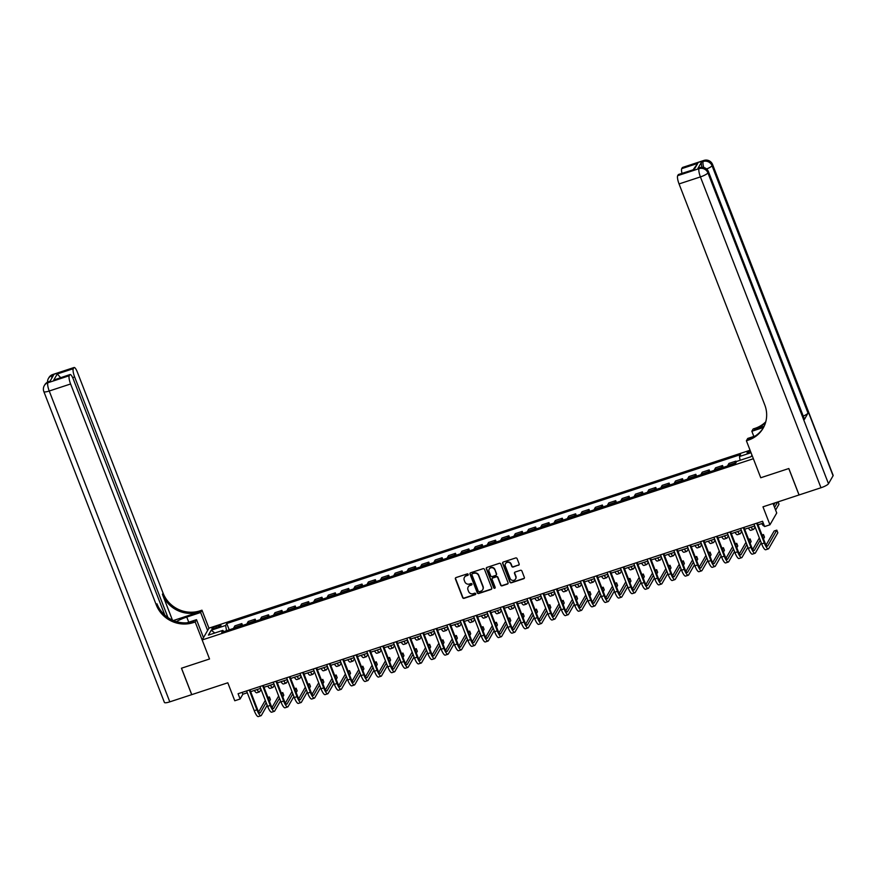 <?xml version="1.0" encoding="UTF-8"?>
<svg xmlns="http://www.w3.org/2000/svg" width="877" height="877" viewBox="0 0 877 877"><rect width="100%" height="100%" fill="white"/><g stroke="black" fill="none" stroke-linecap="round" stroke-linejoin="round"><path stroke-width="1.32" d="M468.208 574.38A0.8 0.756 -150.1 0 0 467.189 573.898L456.051 577.559A1.14 1.074 -150.1 0 0 455.404 578.941L462.65 597.621A1.14 1.074 -150.1 0 0 464.097 598.322L475.235 594.661A0.8 0.756 -150.1 0 0 475.696 593.685A0.8 0.756 -150.1 0 0 474.676 593.203L473.229 593.674A3.64 3.453 -150.1 0 1 468.592 591.46L467.989 589.903A3.64 3.453 -150.1 0 1 470.05 585.474L471.497 585.003A0.8 0.756 -150.1 0 0 471.947 584.038A0.8 0.756 -150.1 0 0 470.927 583.556L469.491 584.027A3.64 3.453 -150.1 0 1 464.843 581.813L464.24 580.256A3.64 3.453 -150.1 0 1 466.312 575.827L467.748 575.356A0.8 0.756 -150.1 0 0 468.208 574.38M750.295 450.833A3.705 0.767 -21.2 0 0 747.094 452.905A3.705 0.767 -21.2 0 0 749.967 452.576A3.705 0.767 -21.2 0 0 750.855 452.258M518.493 565.281A1.14 1.074 -150.1 0 0 519.14 563.9L517.101 558.66A1.14 1.074 -150.1 0 0 515.654 557.958L503.288 562.036A1.14 1.074 -150.1 0 0 502.642 563.418L509.888 582.098A1.14 1.074 -150.1 0 0 511.335 582.788L523.712 578.721A1.14 1.074 -150.1 0 0 524.347 577.34L521.892 571.004A1.14 1.074 -150.1 0 0 520.445 570.313L515.15 572.056A1.14 1.074 -150.1 0 0 514.503 573.437L515.72 576.573A3.048 2.883 -150.1 0 1 512.716 580.41A3.048 2.883 -150.1 0 1 510.118 578.425L505.338 566.125A3.048 2.883 -150.1 0 1 508.342 562.289A3.048 2.883 -150.1 0 1 510.951 564.284L511.751 566.323A1.14 1.074 -150.1 0 0 513.198 567.024L518.68 564.963A1.14 1.074 -150.1 0 0 519.151 564.645M164.843 615.139L73.339 379.226A6.95 1.677 71.8 0 0 70.061 374.534L53.749 380.059L57.257 373.975L73.273 368.702L73.821 367.759L52.456 374.786L51.995 375.586L53.596 375.06L49.934 381.429L47.873 382.756L69.239 375.729A6.95 1.677 71.8 0 0 70.599 383.983L49.233 391.01L169.798 701.852L191.701 694.661L181.451 668.219L209.537 658.989L181.506 668.208L191.756 694.639L227.801 682.788L234.773 700.756L240.123 699.002L238.073 693.718L762.562 521.267L764.612 526.551L769.951 524.797L776.737 513.001L773.054 503.519M833.073 475.762L712.508 164.92A6.95 1.425 -21.2 0 0 712.584 164.514L833.15 475.356A6.95 1.425 158.8 0 1 833.073 475.762L828.491 483.731A6.95 1.425 158.8 0 1 820.982 487.755L799.09 494.957L788.84 468.526L760.743 477.757L788.785 468.537L799.035 494.968L762.979 506.829L769.951 524.797M755.316 435.946L747.719 438.445L746.393 440.747L760.743 477.757L753.365 458.726L202.159 639.958L208.945 628.162L201.973 610.184L200.044 610.82A28.974 27.472 29.9 0 1 163.089 593.17L77.373 372.188A6.95 1.677 71.8 0 0 74.106 367.496A6.95 1.677 71.8 0 0 73.821 367.759M193.269 622.615A28.974 27.472 29.9 0 1 156.303 604.966L156.972 603.814A28.974 27.472 29.9 0 0 193.927 621.464L193.269 622.615L195.187 621.979L209.537 658.989L202.159 639.958M484.499 569.381A1.14 1.074 -150.1 0 0 483.052 568.691L470.675 572.758A1.14 1.074 -150.1 0 0 470.028 574.139L477.274 592.819A1.14 1.074 -150.1 0 0 478.721 593.51L491.098 589.443A1.14 1.074 -150.1 0 0 491.745 588.061L484.499 569.381M486.976 567.397L499.353 563.319A1.14 1.074 -150.1 0 1 500.8 564.021L508.046 582.701A1.14 1.074 -150.1 0 1 507.399 584.082L502.104 585.825A1.14 1.074 -150.1 0 1 500.657 585.123L497.719 577.548A1.14 1.074 -150.1 0 0 496.261 576.858L492.753 578.02A1.14 1.074 -150.1 0 0 492.107 579.401L495.165 587.283A0.8 0.756 -150.1 0 1 494.376 588.292A0.8 0.756 -150.1 0 1 493.696 587.765L486.329 568.778A1.14 1.074 -150.1 0 1 486.976 567.397M214.701 628.546L217.047 627.768A3.596 0.734 -21.2 0 0 220.971 625.487A3.596 0.734 -21.2 0 0 218.187 625.794L215.83 626.562A3.596 0.734 -21.2 0 0 211.916 628.853A3.596 0.734 -21.2 0 0 214.701 628.546M750.065 450.241L208.945 628.162M223.832 631.604L222.835 630.366L221.728 632.295L735.54 463.363L736.647 461.434L751.063 456.687L751.962 455.13M222.835 630.366L208.408 635.112L211.236 630.201L225.652 625.454L226.518 630.716M229.215 629.839L226.759 623.525L225.652 625.454M226.759 623.525L740.572 454.593L739.464 456.522L751.03 452.718M240.123 699.002L242.863 694.222L247.292 692.764M250.636 691.668L260.644 688.379M263.988 687.272L273.997 683.983M277.34 682.887L287.349 679.598M290.693 678.491L300.701 675.202M304.045 674.106L314.054 670.817M317.397 669.71L327.406 666.432M330.761 665.325L340.758 662.036M344.113 660.94L354.111 657.651M357.465 656.544L367.463 653.255M370.818 652.159L380.815 648.87M384.17 647.763L394.168 644.474M397.522 643.378L407.52 640.089M410.875 638.982L420.872 635.693M424.227 634.597L434.225 631.308M437.579 630.201L447.577 626.912M450.931 625.816L460.929 622.527M464.284 621.42L474.282 618.132M477.636 617.035L487.634 613.747M490.988 612.639L500.986 609.351M504.341 608.254L514.339 604.966M517.693 603.858L527.691 600.57M531.045 599.473L541.043 596.185M544.398 595.077L554.396 591.789M557.75 590.692L567.748 587.404M571.102 586.296L581.111 583.008M584.455 581.911L594.463 578.623M597.807 577.515L607.816 574.227M611.159 573.13L621.168 569.842M624.512 568.734L634.52 565.457M637.864 564.349L647.873 561.061M651.216 559.964L661.225 556.676M664.569 555.569L674.577 552.28M677.921 551.184L687.93 547.895M691.273 546.788L701.282 543.499M704.637 542.403L714.634 539.114M717.989 538.007L727.987 534.718M731.341 533.622L741.339 530.333M744.694 529.226L754.691 525.937M758.046 524.841L763.275 523.12M242.151 692.37L242.863 694.222M242.567 625.444L241.844 623.58L234.893 625.86L233.786 627.789A4.637 1.118 71.8 0 0 233.644 628.381M255.92 621.059L255.196 619.184L248.246 621.475L247.139 623.404A4.637 1.118 71.8 0 0 246.996 623.986M269.272 616.663L268.548 614.799L261.598 617.079L260.491 619.009A4.637 1.118 71.8 0 0 260.348 619.601M282.624 612.278L281.901 610.414L274.95 612.694L273.843 614.624A4.637 1.118 71.8 0 0 273.701 615.205M295.977 607.882L295.253 606.018L288.303 608.298L287.196 610.228A4.637 1.118 71.8 0 0 287.053 610.82M309.329 603.497L308.605 601.633L301.655 603.913L300.548 605.843A4.637 1.118 71.8 0 0 300.405 606.424M322.681 599.101L321.958 597.237L315.007 599.517L313.9 601.447A4.637 1.118 71.8 0 0 313.758 602.039M336.034 594.716L335.31 592.852L328.36 595.132L327.253 597.062A4.637 1.118 71.8 0 0 327.11 597.643M349.386 590.32L348.662 588.456L341.712 590.736L340.605 592.666A4.637 1.118 71.8 0 0 340.462 593.258M362.738 585.935L362.015 584.071L355.075 586.351L353.957 588.281A4.637 1.118 71.8 0 0 353.815 588.862M376.09 581.539L375.367 579.675L368.428 581.955L367.31 583.885A4.637 1.118 71.8 0 0 367.167 584.477M389.443 577.154L388.719 575.29L381.78 577.57L380.662 579.5A4.637 1.118 71.8 0 0 380.519 580.081M402.795 572.758L402.072 570.894L395.132 573.174L394.014 575.104A4.637 1.118 71.8 0 0 393.872 575.696M416.147 568.373L415.424 566.509L408.485 568.789L407.377 570.719A4.637 1.118 71.8 0 0 407.224 571.3M429.5 563.977L428.776 562.113L421.837 564.404L420.73 566.323A4.637 1.118 71.8 0 0 420.576 566.915M442.852 559.592L442.129 557.728L435.189 560.008L434.082 561.938A4.637 1.118 71.8 0 0 433.929 562.519M456.204 555.196L455.481 553.332L448.542 555.623L447.434 557.542A4.637 1.118 71.8 0 0 447.281 558.134M469.557 550.811L468.833 548.947L461.894 551.227L460.787 553.157A4.637 1.118 71.8 0 0 460.633 553.738M482.909 546.415L482.186 544.551L475.246 546.842L474.139 548.772A4.637 1.118 71.8 0 0 473.986 549.353M496.261 542.03L495.538 540.166L488.599 542.446L487.491 544.376A4.637 1.118 71.8 0 0 487.338 544.968M509.614 537.634L508.89 535.77L501.951 538.061L500.844 539.991A4.637 1.118 71.8 0 0 500.701 540.572M522.966 533.249L522.243 531.385L515.303 533.665L514.196 535.595A4.637 1.118 71.8 0 0 514.054 536.187M536.318 528.864L535.595 526.989L528.656 529.28L527.548 531.21A4.637 1.118 71.8 0 0 527.406 531.791M549.671 524.468L548.947 522.604L542.008 524.885L540.901 526.814A4.637 1.118 71.8 0 0 540.758 527.406M563.023 520.083L562.3 518.208L555.36 520.5L554.253 522.429A4.637 1.118 71.8 0 0 554.111 523.01M576.375 515.687L575.652 513.823L568.713 516.104L567.605 518.033A4.637 1.118 71.8 0 0 567.463 518.625M589.728 511.302L589.004 509.438L582.065 511.719L580.958 513.648A4.637 1.118 71.8 0 0 580.815 514.229M603.08 506.906L602.367 505.042L595.417 507.323L594.31 509.252A4.637 1.118 71.8 0 0 594.168 509.844M616.443 502.521L615.72 500.657L608.77 502.938L607.662 504.867A4.637 1.118 71.8 0 0 607.52 505.448M629.796 498.125L629.072 496.261L622.122 498.542L621.015 500.471A4.637 1.118 71.8 0 0 620.872 501.063M643.148 493.74L642.424 491.876L635.474 494.157L634.367 496.086A4.637 1.118 71.8 0 0 634.224 496.667M656.5 489.344L655.777 487.48L648.827 489.761L647.719 491.69A4.637 1.118 71.8 0 0 647.577 492.282M669.853 484.959L669.129 483.095L662.179 485.376L661.072 487.305A4.637 1.118 71.8 0 0 660.929 487.886M683.205 480.563L682.481 478.699L675.531 480.98L674.424 482.909A4.637 1.118 71.8 0 0 674.281 483.501M696.557 476.178L695.834 474.314L688.883 476.595L687.776 478.524A4.637 1.118 71.8 0 0 687.634 479.105M709.91 471.782L709.186 469.919L702.236 472.199L701.129 474.128A4.637 1.118 71.8 0 0 700.986 474.72M723.262 467.397L722.538 465.534L715.588 467.814L714.481 469.743A4.637 1.118 71.8 0 0 714.338 470.324M736.263 462.102L735.891 461.138L728.94 463.429L727.833 465.347A4.637 1.118 71.8 0 0 727.691 465.939M241.844 623.58L240.726 625.509A4.637 1.118 71.8 0 0 240.583 626.09M255.196 619.184L254.078 621.113A4.637 1.118 71.8 0 0 253.935 621.705M268.548 614.799L267.441 616.728A4.637 1.118 71.8 0 0 267.288 617.309M281.901 610.414L280.793 612.332A4.637 1.118 71.8 0 0 280.64 612.924M295.253 606.018L294.146 607.947A4.637 1.118 71.8 0 0 293.992 608.528M308.605 601.633L307.498 603.551A4.637 1.118 71.8 0 0 307.345 604.143M321.958 597.237L320.85 599.166A4.637 1.118 71.8 0 0 320.697 599.747M335.31 592.852L334.203 594.781A4.637 1.118 71.8 0 0 334.049 595.362M348.662 588.456L347.555 590.385A4.637 1.118 71.8 0 0 347.402 590.977M362.015 584.071L360.907 586A4.637 1.118 71.8 0 0 360.765 586.581M375.367 579.675L374.26 581.604A4.637 1.118 71.8 0 0 374.117 582.196M388.719 575.29L387.612 577.219A4.637 1.118 71.8 0 0 387.47 577.8M402.072 570.894L400.964 572.824A4.637 1.118 71.8 0 0 400.822 573.415M415.424 566.509L414.317 568.439A4.637 1.118 71.8 0 0 414.174 569.02M428.776 562.113L427.669 564.043A4.637 1.118 71.8 0 0 427.527 564.635M442.129 557.728L441.021 559.658A4.637 1.118 71.8 0 0 440.879 560.239M455.481 553.332L454.374 555.262A4.637 1.118 71.8 0 0 454.231 555.854M468.833 548.947L467.726 550.877A4.637 1.118 71.8 0 0 467.584 551.458M482.186 544.551L481.078 546.481A4.637 1.118 71.8 0 0 480.936 547.073M495.538 540.166L494.431 542.096A4.637 1.118 71.8 0 0 494.288 542.677M508.89 535.77L507.783 537.7A4.637 1.118 71.8 0 0 507.64 538.292M522.243 531.385L521.135 533.315A4.637 1.118 71.8 0 0 520.993 533.896M535.595 526.989L534.488 528.919A4.637 1.118 71.8 0 0 534.345 529.511M548.947 522.604L547.84 524.534A4.637 1.118 71.8 0 0 547.697 525.115M562.3 518.208L561.192 520.138A4.637 1.118 71.8 0 0 561.05 520.73M575.652 513.823L574.545 515.753A4.637 1.118 71.8 0 0 574.402 516.334M589.004 509.438L587.897 511.357A4.637 1.118 71.8 0 0 587.754 511.949M602.367 505.042L601.249 506.972A4.637 1.118 71.8 0 0 601.107 507.553M615.72 500.657L614.602 502.576A4.637 1.118 71.8 0 0 614.459 503.168M629.072 496.261L627.954 498.191A4.637 1.118 71.8 0 0 627.811 498.772M642.424 491.876L641.306 493.806A4.637 1.118 71.8 0 0 641.164 494.387M655.777 487.48L654.67 489.41A4.637 1.118 71.8 0 0 654.516 490.002M669.129 483.095L668.022 485.025A4.637 1.118 71.8 0 0 667.868 485.606M682.481 478.699L681.374 480.629A4.637 1.118 71.8 0 0 681.221 481.221M695.834 474.314L694.727 476.244A4.637 1.118 71.8 0 0 694.573 476.825M709.186 469.919L708.079 471.848A4.637 1.118 71.8 0 0 707.925 472.44M722.538 465.534L721.431 467.463A4.637 1.118 71.8 0 0 721.278 468.044M735.891 461.138L734.783 463.067A4.637 1.118 71.8 0 0 734.641 463.659M740.089 460.293L739.464 456.522M214.788 633.008L211.236 630.201M468.23 574.852A0.8 0.756 -150.1 0 1 467.934 575.038L466.487 575.509A3.64 3.453 -150.1 0 0 464.536 577.176M468.285 586.834A3.64 3.453 -150.1 0 1 470.236 585.156L471.673 584.685A0.8 0.756 -150.1 0 0 471.969 584.499M455.569 577.877A1.14 1.074 -150.1 0 0 455.58 578.623L462.826 597.303A1.14 1.074 -150.1 0 0 464.284 598.004L475.422 594.332A0.8 0.756 -150.1 0 0 475.718 594.157M470.193 573.076A1.14 1.074 -150.1 0 0 470.215 573.821L477.461 592.501A1.14 1.074 -150.1 0 0 478.908 593.192L491.284 589.125A1.14 1.074 -150.1 0 0 491.756 588.807M472.396 573.832A0.8 0.756 -150.1 0 0 471.936 574.797L478.294 591.197A0.8 0.756 -150.1 0 0 479.313 591.679L480.837 591.175A3.64 3.453 -150.1 0 0 482.898 586.757L478.557 575.542A3.64 3.453 -150.1 0 0 473.909 573.328L472.571 573.503A0.8 0.756 -150.1 0 0 472.089 574.007M482.788 589.508A3.64 3.453 -150.1 0 0 483.084 586.439L482.898 586.757M472.571 573.503L474.095 573.01A3.64 3.453 -150.1 0 1 478.732 575.224L483.084 586.439M492.271 578.338A1.14 1.074 -150.1 0 1 492.94 577.691L496.448 576.54A1.14 1.074 -150.1 0 1 497.906 577.23L500.844 584.806A1.14 1.074 -150.1 0 0 502.291 585.507L507.586 583.764A1.14 1.074 -150.1 0 0 508.057 583.446M486.505 567.715A1.14 1.074 -150.1 0 0 486.516 568.46L493.883 587.447A0.8 0.756 -150.1 0 0 495.198 587.754M494.672 569.688A3.048 2.883 -150.1 0 0 489.223 569.096A3.048 2.883 -150.1 0 0 489.059 571.541L490.736 575.871A1.14 1.074 -150.1 0 0 492.194 576.562L495.702 575.411A1.14 1.074 -150.1 0 0 496.349 574.029L494.847 569.37A3.048 2.883 -150.1 0 0 489.322 568.943M496.36 574.764A1.14 1.074 -150.1 0 0 496.535 573.701L496.349 574.029M494.847 569.37L496.535 573.701M505.601 563.527A3.048 2.883 -150.1 0 1 511.138 563.955L511.927 566.005A1.14 1.074 -150.1 0 0 513.385 566.706L518.68 564.963M515.643 578.853A3.048 2.883 -150.1 0 0 515.906 576.255L515.72 576.573M514.678 572.374A1.14 1.074 -150.1 0 0 514.689 573.119L515.906 576.255M502.806 562.354A1.14 1.074 -150.1 0 0 502.817 563.1L510.063 581.78A1.14 1.074 -150.1 0 0 511.521 582.471L523.887 578.403A1.14 1.074 -150.1 0 0 524.369 578.086M261.039 689.399L259.8 691.547A8.693 2.105 -108.2 0 1 259.439 691.876A8.693 2.105 -108.2 0 1 257.027 689.563M259.439 691.876L256.764 692.753A8.693 2.105 -108.2 0 1 254.352 690.451M267.189 705.251L261.368 715.38A8.693 2.105 -108.2 0 1 261.006 715.698L258.342 716.575A8.693 2.105 -108.2 0 1 254.253 710.71L246.569 690.923M261.006 715.698A8.693 2.105 -108.2 0 1 256.917 709.833L249.243 690.046M249.923 689.815L257.378 709.044A5.799 1.403 71.8 0 0 260.107 712.946A5.799 1.403 71.8 0 0 260.348 712.727L266.159 702.609M268.417 698.684L269.403 696.963L267.934 697.445M258.726 711.784L265.292 700.361M269.403 696.963L270.434 699.616L269.447 701.326M274.391 685.003L273.153 687.151A8.693 2.105 -108.2 0 1 272.791 687.48A8.693 2.105 -108.2 0 1 270.379 685.178M272.791 687.48L270.116 688.357A8.693 2.105 -108.2 0 1 267.704 686.055M287.744 680.618L286.505 682.766A8.693 2.105 -108.2 0 1 286.143 683.095A8.693 2.105 -108.2 0 1 283.731 680.782M286.143 683.095L283.468 683.972A8.693 2.105 -108.2 0 1 281.057 681.67M301.096 676.222L299.857 678.37A8.693 2.105 -108.2 0 1 299.495 678.699A8.693 2.105 -108.2 0 1 297.084 676.397M299.495 678.699L296.821 679.576A8.693 2.105 -108.2 0 1 294.409 677.274M280.541 700.866L274.72 710.984A8.693 2.105 -108.2 0 1 274.358 711.313L271.695 712.19A8.693 2.105 -108.2 0 1 267.606 706.325L259.921 686.527M274.358 711.313A8.693 2.105 -108.2 0 1 270.269 705.448L262.596 685.65M263.275 685.43L270.73 704.648A5.799 1.403 71.8 0 0 273.46 708.561A5.799 1.403 71.8 0 0 273.701 708.342L279.511 698.224M281.769 694.299L282.756 692.578L281.287 693.06M272.078 707.399L278.645 695.976M282.756 692.578L283.786 695.22L282.8 696.941M293.894 696.47L288.073 706.599A8.693 2.105 -108.2 0 1 287.711 706.917L285.047 707.794A8.693 2.105 -108.2 0 1 280.958 701.929L273.273 682.142M287.711 706.917A8.693 2.105 -108.2 0 1 283.622 701.052L275.948 681.265M276.628 681.034L284.082 700.263A5.799 1.403 71.8 0 0 286.812 704.165A5.799 1.403 71.8 0 0 287.053 703.946L292.863 693.828M295.121 689.903L296.108 688.182L294.639 688.675M285.431 703.003L291.997 691.58M296.108 688.182L297.139 690.835L296.152 692.545M307.246 692.085L301.425 702.203A8.693 2.105 -108.2 0 1 301.063 702.532L298.399 703.409A8.693 2.105 -108.2 0 1 294.31 697.544L286.626 677.746M301.063 702.532A8.693 2.105 -108.2 0 1 296.974 696.667L289.3 676.869M289.98 676.649L297.435 695.867A5.799 1.403 71.8 0 0 300.164 699.78A5.799 1.403 71.8 0 0 300.405 699.561L306.216 689.443M308.474 685.518L309.46 683.797L307.991 684.279M298.783 698.618L305.349 687.195M309.46 683.797L310.491 686.439L309.504 688.16M314.448 671.837L313.21 673.985A8.693 2.105 -108.2 0 1 312.848 674.314A8.693 2.105 -108.2 0 1 310.436 672.012M312.848 674.314L310.173 675.191A8.693 2.105 -108.2 0 1 307.761 672.889M320.598 687.689L314.777 697.818A8.693 2.105 -108.2 0 1 314.415 698.136L311.752 699.013A8.693 2.105 -108.2 0 1 307.663 693.148L299.978 673.361M314.415 698.136A8.693 2.105 -108.2 0 1 310.326 692.271L302.653 672.484M303.332 672.253L310.787 691.482A5.799 1.403 71.8 0 0 313.517 695.384A5.799 1.403 71.8 0 0 313.758 695.165L319.568 685.047M321.826 681.122L322.813 679.412L321.344 679.894M312.135 694.222L318.702 682.799M322.813 679.412L323.843 682.054L322.857 683.764M207.608 630.475L200.636 612.497L186.757 617.068A13.034 2.686 -21.2 0 0 176.387 621.618M200.636 612.497L201.973 610.184M173.361 620.521L199.386 611.971A28.974 27.472 29.9 0 1 162.431 594.31L172.44 620.116M195.187 621.979L196.514 619.666L186.933 622.823M73.273 368.702A6.95 1.677 71.8 0 0 74.633 376.957L72.648 377.614M167.978 617.594L74.633 376.957M169.798 701.852A6.95 1.425 158.8 0 1 164.416 702.455L43.85 391.613A6.95 1.425 -21.2 0 0 49.233 391.01A6.95 1.677 -108.2 0 1 47.873 382.756A6.95 6.588 29.9 0 0 44.299 385.639A6.95 6.95 0 0 0 43.85 391.613M203.486 637.645L196.514 619.666M70.061 374.534A6.95 1.677 71.8 0 0 69.776 374.786L53.749 380.059M69.239 375.729L69.776 374.786M156.303 604.966L70.599 383.983M57.257 373.975L60.732 377.746M701.962 167.244A6.95 1.677 -108.2 0 1 701.578 162.004L697.917 168.384A6.95 1.677 -108.2 0 1 698.202 168.121L699.802 167.595A6.95 1.677 71.8 0 0 699.517 167.858L697.917 168.384M746.393 440.747L748.311 440.122A28.974 27.472 -150.1 0 0 763.176 428.129A28.974 27.472 -150.1 0 0 764.766 404.911L679.05 183.929A6.95 1.677 -108.2 0 1 677.691 175.674L699.057 168.647L699.517 167.858A6.95 6.588 -150.1 0 1 708.386 172.089L707.925 172.89L828.491 483.731M764.141 426.277L754.428 429.478A28.974 27.472 -150.1 0 0 765.599 422.44M763.571 427.417L751.841 431.265L753.168 428.963L755.097 428.327A28.974 27.472 -150.1 0 0 765.785 421.782M693.192 169.645L697.752 163.374L694.255 169.469L678.228 174.731L677.691 175.674M678.228 174.731A6.95 1.677 -108.2 0 1 678.524 174.479L694.255 169.469M804.352 419.502L708.386 172.089A6.95 1.425 -21.2 0 0 708.463 171.684L804.417 419.096A6.95 1.425 158.8 0 1 804.352 419.502L808.013 413.122A6.95 1.425 158.8 0 1 803.255 416.093M753.836 436.428L751.841 431.265M681.977 173.339A6.95 1.677 -108.2 0 1 681.736 168.647L697.752 163.374M701.578 162.004L703.639 160.677L682.273 167.704L681.736 168.647M682.273 167.704A6.95 1.677 -108.2 0 1 682.558 167.441L703.924 160.425A6.95 1.677 71.8 0 0 703.639 160.677A6.95 6.588 -150.1 0 1 712.508 164.92L712.047 165.72L808.013 413.122M748.311 440.122L748.969 438.971A28.974 27.472 -150.1 0 0 763.494 427.548M327.801 667.441L326.562 669.589A8.693 2.105 -108.2 0 1 326.2 669.918A8.693 2.105 -108.2 0 1 323.788 667.616M326.2 669.918L323.536 670.795A8.693 2.105 -108.2 0 1 321.114 668.493M333.951 683.304L328.13 693.422A8.693 2.105 -108.2 0 1 327.768 693.751L325.104 694.628A8.693 2.105 -108.2 0 1 321.015 688.763L313.33 668.965M327.768 693.751A8.693 2.105 -108.2 0 1 323.679 687.886L316.005 668.088M316.685 667.868L324.139 687.086A5.799 1.403 71.8 0 0 326.869 690.999A5.799 1.403 71.8 0 0 327.11 690.78L332.92 680.662M335.178 676.737L336.165 675.016L334.707 675.498M325.488 689.837L332.054 678.414M336.165 675.016L337.196 677.658L336.209 679.379M341.153 663.056L339.914 665.204A8.693 2.105 -108.2 0 1 339.552 665.533A8.693 2.105 -108.2 0 1 337.141 663.231M339.552 665.533L336.889 666.41A8.693 2.105 -108.2 0 1 334.466 664.108M347.303 678.919L341.482 689.037A8.693 2.105 -108.2 0 1 341.12 689.355L338.456 690.243A8.693 2.105 -108.2 0 1 334.367 684.367L326.683 664.58M341.12 689.355A8.693 2.105 -108.2 0 1 337.031 683.49L329.357 663.703M330.037 663.472L337.492 682.701A5.799 1.403 71.8 0 0 340.221 686.603A5.799 1.403 71.8 0 0 340.462 686.395L346.272 676.266M348.531 672.341L349.517 670.631L348.059 671.113M338.84 685.441L345.406 674.018M349.517 670.631L350.548 673.273L349.561 674.994M354.505 658.66L353.267 660.809A8.693 2.105 -108.2 0 1 352.905 661.137A8.693 2.105 -108.2 0 1 350.493 658.835M352.905 661.137L350.241 662.014A8.693 2.105 -108.2 0 1 347.818 659.712M360.655 674.523L354.834 684.641A8.693 2.105 -108.2 0 1 354.472 684.97L351.809 685.847A8.693 2.105 -108.2 0 1 347.72 679.982L340.046 660.195M354.472 684.97A8.693 2.105 -108.2 0 1 350.383 679.105L342.71 659.307M343.389 659.087L350.844 678.305A5.799 1.403 71.8 0 0 353.574 682.218A5.799 1.403 71.8 0 0 353.815 681.999L359.636 671.881M361.883 667.956L362.87 666.235L361.412 666.717M352.192 681.056L358.759 669.633M362.87 666.235L363.9 668.877L362.914 670.598M367.858 654.275L366.619 656.424A8.693 2.105 -108.2 0 1 366.257 656.752A8.693 2.105 -108.2 0 1 363.845 654.45M366.257 656.752L363.593 657.629A8.693 2.105 -108.2 0 1 361.171 655.327M374.008 670.138L368.187 680.256A8.693 2.105 -108.2 0 1 367.825 680.574L365.161 681.462A8.693 2.105 -108.2 0 1 361.072 675.597L353.398 655.799M367.825 680.574A8.693 2.105 -108.2 0 1 363.736 674.709L356.062 654.922M356.742 654.702L364.196 673.92A5.799 1.403 71.8 0 0 366.926 677.822A5.799 1.403 71.8 0 0 367.167 677.614L372.988 667.485M375.235 663.56L376.233 661.85L374.764 662.332M365.545 676.66L372.111 665.237M376.233 661.85L377.253 664.492L376.266 666.213M381.21 649.879L379.971 652.039A8.693 2.105 -108.2 0 1 379.609 652.356A8.693 2.105 -108.2 0 1 377.198 650.054M379.609 652.356L376.946 653.233A8.693 2.105 -108.2 0 1 374.523 650.931M387.36 665.742L381.539 675.86A8.693 2.105 -108.2 0 1 381.177 676.189L378.513 677.066A8.693 2.105 -108.2 0 1 374.424 671.201L366.75 651.414M381.177 676.189A8.693 2.105 -108.2 0 1 377.088 670.324L369.414 650.526M370.094 650.306L377.548 669.524A5.799 1.403 71.8 0 0 380.278 673.437A5.799 1.403 71.8 0 0 380.519 673.218L386.34 663.1M388.588 659.175L389.585 657.454L388.116 657.936M378.897 672.275L385.463 660.852M389.585 657.454L390.605 660.096L389.618 661.817M394.562 645.494L393.324 647.643A8.693 2.105 -108.2 0 1 392.962 647.971A8.693 2.105 -108.2 0 1 390.55 645.669M392.962 647.971L390.298 648.848A8.693 2.105 -108.2 0 1 387.875 646.546M400.712 661.357L394.891 671.475A8.693 2.105 -108.2 0 1 394.54 671.804L391.866 672.681A8.693 2.105 -108.2 0 1 387.777 666.816L380.103 647.018M394.54 671.804A8.693 2.105 -108.2 0 1 390.451 665.928L382.767 646.141M383.446 645.921L390.901 665.139A5.799 1.403 71.8 0 0 393.63 669.041A5.799 1.403 71.8 0 0 393.872 668.833L399.693 658.704M401.94 654.779L402.938 653.069L401.469 653.551M392.249 667.879L398.816 656.456M402.938 653.069L403.957 655.711L402.971 657.432M407.915 641.098L406.676 643.258A8.693 2.105 -108.2 0 1 406.314 643.575A8.693 2.105 -108.2 0 1 403.902 641.273M406.314 643.575L403.65 644.452A8.693 2.105 -108.2 0 1 401.227 642.15M414.065 656.961L408.254 667.079A8.693 2.105 -108.2 0 1 407.893 667.408L405.218 668.285A8.693 2.105 -108.2 0 1 401.129 662.42L393.455 642.633M407.893 667.408A8.693 2.105 -108.2 0 1 403.804 661.543L396.119 641.756M396.799 641.525L404.253 660.743A5.799 1.403 71.8 0 0 406.983 664.656A5.799 1.403 71.8 0 0 407.224 664.437L413.045 654.319M415.292 650.394L416.29 648.673L414.821 649.155M405.602 663.494L412.168 652.071M416.29 648.673L417.309 651.315L416.323 653.036M421.267 636.713L420.028 638.862A8.693 2.105 -108.2 0 1 419.666 639.19A8.693 2.105 -108.2 0 1 417.255 636.888M419.666 639.19L417.003 640.067A8.693 2.105 -108.2 0 1 414.58 637.765M427.417 652.576L421.607 662.694A8.693 2.105 -108.2 0 1 421.245 663.023L418.57 663.9A8.693 2.105 -108.2 0 1 414.481 658.035L406.807 638.237M421.245 663.023A8.693 2.105 -108.2 0 1 417.156 657.158L409.471 637.36M410.151 637.14L417.605 656.358A5.799 1.403 71.8 0 0 420.335 660.271A5.799 1.403 71.8 0 0 420.576 660.052L426.397 649.934M428.656 646.009L429.642 644.288L428.173 644.77M418.954 659.098L425.52 647.675M429.642 644.288L430.662 646.93L429.675 648.651M434.619 632.317L433.381 634.477A8.693 2.105 -108.2 0 1 433.019 634.795A8.693 2.105 -108.2 0 1 430.607 632.492M433.019 634.795L430.355 635.682A8.693 2.105 -108.2 0 1 427.932 633.369M440.769 648.18L434.959 658.298A8.693 2.105 -108.2 0 1 434.597 658.627L431.922 659.504A8.693 2.105 -108.2 0 1 427.833 653.639L420.16 633.852M434.597 658.627A8.693 2.105 -108.2 0 1 430.508 652.762L422.824 632.975M423.503 632.745L430.958 651.962A5.799 1.403 71.8 0 0 433.687 655.875A5.799 1.403 71.8 0 0 433.929 655.656L439.75 645.538M442.008 641.613L442.995 639.892L441.526 640.374M432.306 654.713L438.873 643.29M442.995 639.892L444.014 642.534L443.028 644.255M447.972 627.932L446.733 630.081A8.693 2.105 -108.2 0 1 446.371 630.41A8.693 2.105 -108.2 0 1 443.959 628.107M446.371 630.41L443.707 631.287A8.693 2.105 -108.2 0 1 441.284 628.984M454.122 643.795L448.311 653.913A8.693 2.105 -108.2 0 1 447.95 654.242L445.275 655.119A8.693 2.105 -108.2 0 1 441.186 649.254L433.512 629.456M447.95 654.242A8.693 2.105 -108.2 0 1 443.861 648.377L436.176 628.579M436.856 628.36L444.31 647.577A5.799 1.403 71.8 0 0 447.04 651.49A5.799 1.403 71.8 0 0 447.281 651.271L453.102 641.153M455.36 637.228L456.347 635.507L454.878 635.989M445.659 650.328L452.225 638.894M456.347 635.507L457.366 638.149L456.38 639.87M461.324 623.547L460.085 625.696A8.693 2.105 -108.2 0 1 459.723 626.014A8.693 2.105 -108.2 0 1 457.312 623.711M459.723 626.014L457.06 626.902A8.693 2.105 -108.2 0 1 454.637 624.588M467.474 639.399L461.664 649.517A8.693 2.105 -108.2 0 1 461.302 649.846L458.627 650.723A8.693 2.105 -108.2 0 1 454.538 644.858L446.864 625.071M461.302 649.846A8.693 2.105 -108.2 0 1 457.213 643.981L449.528 624.194M450.208 623.964L457.662 643.181A5.799 1.403 71.8 0 0 460.392 647.094A5.799 1.403 71.8 0 0 460.633 646.875L466.454 636.757M468.713 632.832L469.699 631.111L468.23 631.593M459.011 645.932L465.577 634.509M469.699 631.111L470.719 633.753L469.732 635.474M474.676 619.151L473.437 621.3A8.693 2.105 -108.2 0 1 473.087 621.629A8.693 2.105 -108.2 0 1 470.664 619.326M473.087 621.629L470.412 622.506A8.693 2.105 -108.2 0 1 468 620.203M480.826 635.014L475.016 645.132A8.693 2.105 -108.2 0 1 474.654 645.461L471.979 646.338A8.693 2.105 -108.2 0 1 467.89 640.473L460.217 620.675M474.654 645.461A8.693 2.105 -108.2 0 1 470.565 639.596L462.881 619.798M463.571 619.579L471.026 638.796A5.799 1.403 71.8 0 0 473.744 642.709A5.799 1.403 71.8 0 0 473.986 642.49L479.807 632.372M482.065 628.447L483.052 626.726L481.583 627.208M472.363 641.547L478.93 630.114M483.052 626.726L484.071 629.368L483.084 631.089M488.029 614.766L486.79 616.915A8.693 2.105 -108.2 0 1 486.439 617.233A8.693 2.105 -108.2 0 1 484.016 614.93M486.439 617.233L483.764 618.121A8.693 2.105 -108.2 0 1 481.352 615.807M494.179 630.618L488.368 640.736A8.693 2.105 -108.2 0 1 488.007 641.065L485.332 641.942A8.693 2.105 -108.2 0 1 481.243 636.077L473.569 616.29M488.007 641.065A8.693 2.105 -108.2 0 1 483.918 635.2L476.233 615.413M476.924 615.183L484.378 634.4A5.799 1.403 71.8 0 0 487.097 638.313A5.799 1.403 71.8 0 0 487.338 638.094L493.159 627.976M495.417 624.051L496.404 622.33L494.935 622.813M485.715 637.151L492.282 625.729M496.404 622.33L497.423 624.972L496.437 626.693M501.381 610.37L500.153 612.519A8.693 2.105 -108.2 0 1 499.791 612.848A8.693 2.105 -108.2 0 1 497.369 610.545M499.791 612.848L497.116 613.725A8.693 2.105 -108.2 0 1 494.705 611.422M507.531 626.233L501.721 636.351A8.693 2.105 -108.2 0 1 501.359 636.68L498.684 637.557A8.693 2.105 -108.2 0 1 494.595 631.692L486.921 611.894M501.359 636.68A8.693 2.105 -108.2 0 1 497.27 630.815L489.596 611.017M490.276 610.798L497.73 630.015A5.799 1.403 71.8 0 0 500.449 633.928A5.799 1.403 71.8 0 0 500.69 633.709L506.511 623.591M508.77 619.666L509.756 617.945L508.287 618.428M499.068 632.766L505.634 621.333M509.756 617.945L510.776 620.587L509.789 622.308M514.733 605.985L513.505 608.134A8.693 2.105 -108.2 0 1 513.144 608.463A8.693 2.105 -108.2 0 1 510.721 606.15M513.144 608.463L510.469 609.34A8.693 2.105 -108.2 0 1 508.057 607.027M520.883 621.837L515.073 631.955A8.693 2.105 -108.2 0 1 514.711 632.284L512.036 633.161A8.693 2.105 -108.2 0 1 507.947 627.296L500.274 607.509M514.711 632.284A8.693 2.105 -108.2 0 1 510.622 626.419L502.949 606.632M503.628 606.402L511.083 625.619A5.799 1.403 71.8 0 0 513.801 629.533A5.799 1.403 71.8 0 0 514.043 629.313L519.864 619.195M522.122 615.27L523.109 613.549L521.64 614.032M512.42 628.37L518.987 616.948M523.109 613.549L524.128 616.191L523.141 617.912M528.086 601.589L526.858 603.738A8.693 2.105 -108.2 0 1 526.496 604.067A8.693 2.105 -108.2 0 1 524.073 601.765M526.496 604.067L523.821 604.944A8.693 2.105 -108.2 0 1 521.409 602.642M534.246 617.452L528.425 627.57A8.693 2.105 -108.2 0 1 528.064 627.899L525.389 628.776A8.693 2.105 -108.2 0 1 521.3 622.911L513.626 603.113M528.064 627.899A8.693 2.105 -108.2 0 1 523.975 622.034L516.301 602.236M516.981 602.017L524.435 621.234A5.799 1.403 71.8 0 0 527.154 625.148A5.799 1.403 71.8 0 0 527.395 624.928L533.216 614.81M535.474 610.885L536.461 609.164L534.992 609.647M525.772 623.986L532.339 612.563M536.461 609.164L537.48 611.806L536.494 613.527M541.438 597.204L540.21 599.353A8.693 2.105 -108.2 0 1 539.848 599.682A8.693 2.105 -108.2 0 1 537.426 597.369M539.848 599.682L537.173 600.559A8.693 2.105 -108.2 0 1 534.762 598.246M547.599 613.056L541.778 623.174A8.693 2.105 -108.2 0 1 541.416 623.503L538.741 624.38A8.693 2.105 -108.2 0 1 534.652 618.515L526.978 598.728M541.416 623.503A8.693 2.105 -108.2 0 1 537.327 617.638L529.653 597.851M530.333 597.621L537.787 616.849A5.799 1.403 71.8 0 0 540.506 620.752A5.799 1.403 71.8 0 0 540.747 620.532L546.568 610.414M548.827 606.489L549.813 604.768L548.344 605.251M539.125 619.59L545.691 608.167M549.813 604.768L550.833 607.421L549.846 609.131M554.79 592.808L553.562 594.957A8.693 2.105 -108.2 0 1 553.201 595.286A8.693 2.105 -108.2 0 1 550.778 592.984M553.201 595.286L550.526 596.163A8.693 2.105 -108.2 0 1 548.114 593.861M560.951 608.671L555.13 618.789A8.693 2.105 -108.2 0 1 554.768 619.118L552.093 619.995A8.693 2.105 -108.2 0 1 548.004 614.13L540.331 594.332M554.768 619.118A8.693 2.105 -108.2 0 1 550.679 613.253L543.006 593.455M543.685 593.236L551.14 612.453A5.799 1.403 71.8 0 0 553.858 616.367A5.799 1.403 71.8 0 0 554.1 616.147L559.921 606.029M562.179 602.104L563.166 600.383L561.697 600.866M552.477 615.205L559.044 603.782M563.166 600.383L564.196 603.025L563.198 604.746M568.143 588.423L566.915 590.572A8.693 2.105 -108.2 0 1 566.553 590.901A8.693 2.105 -108.2 0 1 564.13 588.588M566.553 590.901L563.878 591.778A8.693 2.105 -108.2 0 1 561.466 589.476M574.303 604.275L568.482 614.404A8.693 2.105 -108.2 0 1 568.121 614.722L565.446 615.599A8.693 2.105 -108.2 0 1 561.357 609.734L553.683 589.947M568.121 614.722A8.693 2.105 -108.2 0 1 564.032 608.857L556.358 589.07M557.038 588.84L564.492 608.068A5.799 1.403 71.8 0 0 567.211 611.971A5.799 1.403 71.8 0 0 567.452 611.751L573.273 601.633M575.531 597.708L576.518 595.987L575.049 596.47M565.829 610.809L572.396 599.386M576.518 595.987L577.548 598.64L576.551 600.35M581.506 584.027L580.267 586.176A8.693 2.105 -108.2 0 1 579.905 586.505A8.693 2.105 -108.2 0 1 577.483 584.203M579.905 586.505L577.23 587.382A8.693 2.105 -108.2 0 1 574.819 585.08M587.656 599.89L581.835 610.008A8.693 2.105 -108.2 0 1 581.473 610.337L578.798 611.214A8.693 2.105 -108.2 0 1 574.709 605.349L567.035 585.551M581.473 610.337A8.693 2.105 -108.2 0 1 577.384 604.472L569.71 584.674M570.39 584.455L577.844 603.672A5.799 1.403 71.8 0 0 580.563 607.586A5.799 1.403 71.8 0 0 580.804 607.366L586.625 597.248M588.884 593.323L589.87 591.602L588.401 592.085M579.182 606.424L585.759 595.001M589.87 591.602L590.901 594.244L589.903 595.965M594.858 579.642L593.619 581.791A8.693 2.105 -108.2 0 1 593.258 582.12A8.693 2.105 -108.2 0 1 590.835 579.807M593.258 582.12L590.583 582.997A8.693 2.105 -108.2 0 1 588.171 580.695M601.008 595.494L595.187 605.623A8.693 2.105 -108.2 0 1 594.825 605.941L592.15 606.818A8.693 2.105 -108.2 0 1 588.061 600.953L580.388 581.166M594.825 605.941A8.693 2.105 -108.2 0 1 590.736 600.076L583.062 580.289M583.742 580.059L591.197 599.287A5.799 1.403 71.8 0 0 593.926 603.19A5.799 1.403 71.8 0 0 594.157 602.97L599.978 592.852M602.236 588.927L603.223 587.206L601.754 587.7M592.534 602.028L599.112 590.605M603.223 587.206L604.253 589.859L603.255 591.569M608.21 575.246L606.972 577.395A8.693 2.105 -108.2 0 1 606.61 577.724A8.693 2.105 -108.2 0 1 604.187 575.422M606.61 577.724L603.935 578.601A8.693 2.105 -108.2 0 1 601.523 576.299M614.36 591.109L608.539 601.227A8.693 2.105 -108.2 0 1 608.178 601.556L605.503 602.433A8.693 2.105 -108.2 0 1 601.414 596.568L593.74 576.77M608.178 601.556A8.693 2.105 -108.2 0 1 604.089 595.691L596.415 575.893M597.094 575.674L604.549 594.891A5.799 1.403 71.8 0 0 607.279 598.805A5.799 1.403 71.8 0 0 607.52 598.585L613.33 588.467M615.588 584.542L616.575 582.821L615.106 583.304M605.897 597.643L612.464 586.22M616.575 582.821L617.605 585.463L616.619 587.184M621.563 570.861L620.324 573.01A8.693 2.105 -108.2 0 1 619.962 573.339A8.693 2.105 -108.2 0 1 617.551 571.037M619.962 573.339L617.287 574.216A8.693 2.105 -108.2 0 1 614.876 571.914M627.713 586.713L621.892 596.842A8.693 2.105 -108.2 0 1 621.53 597.16L618.866 598.037A8.693 2.105 -108.2 0 1 614.777 592.172L607.092 572.385M621.53 597.16A8.693 2.105 -108.2 0 1 617.441 591.295L609.767 571.508M610.447 571.278L617.901 590.506A5.799 1.403 71.8 0 0 620.631 594.409A5.799 1.403 71.8 0 0 620.872 594.189L626.682 584.071M628.941 580.146L629.927 578.436L628.458 578.919M619.25 593.247L625.816 581.824M629.927 578.436L630.958 581.078L629.971 582.788M634.915 566.465L633.676 568.614A8.693 2.105 -108.2 0 1 633.315 568.943A8.693 2.105 -108.2 0 1 630.903 566.641M633.315 568.943L630.64 569.82A8.693 2.105 -108.2 0 1 628.228 567.518M641.065 582.328L635.244 592.446A8.693 2.105 -108.2 0 1 634.882 592.775L632.218 593.652A8.693 2.105 -108.2 0 1 628.129 587.787L620.445 567.989M634.882 592.775A8.693 2.105 -108.2 0 1 630.793 586.91L623.119 567.112M623.799 566.893L631.254 586.11A5.799 1.403 71.8 0 0 633.983 590.024A5.799 1.403 71.8 0 0 634.224 589.804L640.035 579.686M642.293 575.761L643.279 574.04L641.811 574.523M632.602 588.862L639.169 577.439M643.279 574.04L644.31 576.682L643.323 578.403M648.267 562.08L647.029 564.229A8.693 2.105 -108.2 0 1 646.667 564.558A8.693 2.105 -108.2 0 1 644.255 562.256M646.667 564.558L643.992 565.435A8.693 2.105 -108.2 0 1 641.58 563.133M654.417 577.943L648.596 588.061A8.693 2.105 -108.2 0 1 648.235 588.379L645.571 589.267A8.693 2.105 -108.2 0 1 641.482 583.391L633.797 563.604M648.235 588.379A8.693 2.105 -108.2 0 1 644.146 582.514L636.472 562.727M637.151 562.508L644.606 581.725A5.799 1.403 71.8 0 0 647.336 585.628A5.799 1.403 71.8 0 0 647.577 585.419L653.387 575.29M655.645 571.365L656.632 569.655L655.163 570.138M645.954 584.466L652.521 573.043M656.632 569.655L657.662 572.297L656.676 574.018M661.62 557.684L660.381 559.833A8.693 2.105 -108.2 0 1 660.019 560.162A8.693 2.105 -108.2 0 1 657.607 557.86M660.019 560.162L657.344 561.039A8.693 2.105 -108.2 0 1 654.933 558.737M667.77 573.547L661.949 583.665A8.693 2.105 -108.2 0 1 661.587 583.994L658.923 584.871A8.693 2.105 -108.2 0 1 654.834 579.006L647.149 559.219M661.587 583.994A8.693 2.105 -108.2 0 1 657.498 578.129L649.824 558.331M650.504 558.112L657.958 577.329A5.799 1.403 71.8 0 0 660.688 581.243A5.799 1.403 71.8 0 0 660.929 581.023L666.739 570.905M668.998 566.981L669.984 565.259L668.515 565.742M659.307 580.081L665.873 568.658M669.984 565.259L671.015 567.901L670.028 569.622M674.972 553.299L673.733 555.448A8.693 2.105 -108.2 0 1 673.372 555.777A8.693 2.105 -108.2 0 1 670.96 553.475M673.372 555.777L670.697 556.654A8.693 2.105 -108.2 0 1 668.285 554.352M681.122 569.162L675.301 579.28A8.693 2.105 -108.2 0 1 674.939 579.598L672.275 580.486A8.693 2.105 -108.2 0 1 668.186 574.621L660.502 554.823M674.939 579.598A8.693 2.105 -108.2 0 1 670.85 573.733L663.176 553.946M663.856 553.727L671.311 572.944A5.799 1.403 71.8 0 0 674.04 576.847A5.799 1.403 71.8 0 0 674.281 576.638L680.092 566.509M682.35 562.585L683.336 560.874L681.867 561.357M672.659 575.685L679.226 564.262M683.336 560.874L684.367 563.516L683.38 565.237M688.324 548.903L687.086 551.063A8.693 2.105 -108.2 0 1 686.724 551.381A8.693 2.105 -108.2 0 1 684.312 549.079M686.724 551.381L684.049 552.258A8.693 2.105 -108.2 0 1 681.637 549.956M694.474 564.766L688.653 574.884A8.693 2.105 -108.2 0 1 688.292 575.213L685.628 576.09A8.693 2.105 -108.2 0 1 681.539 570.225L673.854 550.438M688.292 575.213A8.693 2.105 -108.2 0 1 684.203 569.348L676.529 549.55M677.208 549.331L684.663 568.548A5.799 1.403 71.8 0 0 687.393 572.462A5.799 1.403 71.8 0 0 687.634 572.242L693.444 562.124M695.702 558.2L696.689 556.478L695.22 556.961M686.011 571.3L692.578 559.877M696.689 556.478L697.719 559.12L696.733 560.841M701.677 544.518L700.438 546.667A8.693 2.105 -108.2 0 1 700.076 546.996A8.693 2.105 -108.2 0 1 697.664 544.694M700.076 546.996L697.412 547.873A8.693 2.105 -108.2 0 1 694.99 545.571M707.827 560.381L702.006 570.499A8.693 2.105 -108.2 0 1 701.644 570.828L698.98 571.705A8.693 2.105 -108.2 0 1 694.891 565.84L687.206 546.042M701.644 570.828A8.693 2.105 -108.2 0 1 697.555 564.952L689.881 545.165M690.561 544.946L698.015 564.163A5.799 1.403 71.8 0 0 700.745 568.066A5.799 1.403 71.8 0 0 700.986 567.857L706.796 557.728M709.054 553.804L710.041 552.093L708.572 552.576M699.364 566.904L705.93 555.481M710.041 552.093L711.072 554.735L710.085 556.457M715.029 540.122L713.79 542.282A8.693 2.105 -108.2 0 1 713.429 542.6A8.693 2.105 -108.2 0 1 711.017 540.298M713.429 542.6L710.765 543.477A8.693 2.105 -108.2 0 1 708.342 541.175M721.179 555.985L715.358 566.103A8.693 2.105 -108.2 0 1 714.996 566.432L712.332 567.309A8.693 2.105 -108.2 0 1 708.243 561.444L700.559 541.657M714.996 566.432A8.693 2.105 -108.2 0 1 710.907 560.567L703.233 540.78M703.913 540.55L711.368 559.767A5.799 1.403 71.8 0 0 714.097 563.681A5.799 1.403 71.8 0 0 714.338 563.462L720.149 553.343M722.407 549.419L723.393 547.697L721.935 548.18M712.716 562.519L719.283 551.096M723.393 547.697L724.424 550.339L723.437 552.061M728.381 535.737L727.143 537.886A8.693 2.105 -108.2 0 1 726.781 538.215A8.693 2.105 -108.2 0 1 724.369 535.913M726.781 538.215L724.117 539.092A8.693 2.105 -108.2 0 1 721.694 536.79M734.531 551.6L728.71 561.718A8.693 2.105 -108.2 0 1 728.348 562.047L725.685 562.924A8.693 2.105 -108.2 0 1 721.596 557.059L713.922 537.261M728.348 562.047A8.693 2.105 -108.2 0 1 724.259 556.182L716.586 536.384M717.265 536.165L724.72 555.382A5.799 1.403 71.8 0 0 727.45 559.296A5.799 1.403 71.8 0 0 727.691 559.077L733.512 548.958M735.759 545.034L736.746 543.312L735.288 543.795M726.068 558.123L732.635 546.7M736.746 543.312L737.776 545.954L736.79 547.676M741.734 531.341L740.495 533.501A8.693 2.105 -108.2 0 1 740.133 533.819A8.693 2.105 -108.2 0 1 737.721 531.517M740.133 533.819L737.469 534.707A8.693 2.105 -108.2 0 1 735.047 532.394M747.884 547.204L742.063 557.323A8.693 2.105 -108.2 0 1 741.701 557.651L739.037 558.528A8.693 2.105 -108.2 0 1 734.948 552.663L727.274 532.876M741.701 557.651A8.693 2.105 -108.2 0 1 737.612 551.786L729.938 531.999M730.618 531.769L738.072 550.986A5.799 1.403 71.8 0 0 740.802 554.9A5.799 1.403 71.8 0 0 741.043 554.681L746.864 544.562M749.111 540.638L750.109 538.917L748.64 539.399M739.421 553.738L745.987 542.315M750.109 538.917L751.129 541.558L750.142 543.28M755.086 526.956L753.847 529.105A8.693 2.105 -108.2 0 1 753.486 529.434A8.693 2.105 -108.2 0 1 751.074 527.132M753.486 529.434L750.822 530.311A8.693 2.105 -108.2 0 1 748.399 528.009M761.236 542.819L755.415 552.938A8.693 2.105 -108.2 0 1 755.053 553.266L752.389 554.143A8.693 2.105 -108.2 0 1 748.3 548.278L740.626 528.48M755.053 553.266A8.693 2.105 -108.2 0 1 750.964 547.401L743.29 527.603M743.97 527.384L751.425 546.601A5.799 1.403 71.8 0 0 754.154 550.515A5.799 1.403 71.8 0 0 754.395 550.296L760.216 540.177M762.464 536.253L763.461 534.532L761.992 535.014M752.773 549.353L759.339 537.919M763.461 534.532L764.481 537.173L763.494 538.895M774.577 507.454L777.735 501.973M773.711 505.207L775.06 502.85M778.107 501.852L779.017 504.176L775.608 510.096M764.349 525.86L764.174 525.926A8.693 2.105 -108.2 0 1 761.751 523.613M757.322 522.988L764.777 542.205A5.799 1.403 71.8 0 0 767.507 546.119A5.799 1.403 71.8 0 0 767.748 545.9L776.814 530.136L777.833 532.777L768.767 548.542A8.693 2.105 -108.2 0 1 768.416 548.87L765.742 549.747A8.693 2.105 -108.2 0 1 761.653 543.883L753.979 524.095M768.416 548.87A8.693 2.105 -108.2 0 1 764.327 543.006L756.643 523.218M776.814 530.136L774.139 531.013L766.125 544.957M240.726 625.509L233.786 627.789M254.078 621.113L247.139 623.404M267.441 616.728L260.491 619.009M280.793 612.332L273.843 614.624M294.146 607.947L287.196 610.228M307.498 603.551L300.548 605.843M320.85 599.166L313.9 601.447M334.203 594.781L327.253 597.062M347.555 590.385L340.605 592.666M360.907 586L353.957 588.281M374.26 581.604L367.31 583.885M387.612 577.219L380.662 579.5M400.964 572.824L394.014 575.104M414.317 568.439L407.377 570.719M427.669 564.043L420.73 566.323M441.021 559.658L434.082 561.938M454.374 555.262L447.434 557.542M467.726 550.877L460.787 553.157M481.078 546.481L474.139 548.772M494.431 542.096L487.491 544.376M507.783 537.7L500.844 539.991M521.135 533.315L514.196 535.595M534.488 528.919L527.548 531.21M547.84 524.534L540.901 526.814M561.192 520.138L554.253 522.429M574.545 515.753L567.605 518.033M587.897 511.357L580.958 513.648M601.249 506.972L594.31 509.252M614.602 502.576L607.662 504.867M627.954 498.191L621.015 500.471M641.306 493.806L634.367 496.086M654.67 489.41L647.719 491.69M668.022 485.025L661.072 487.305M681.374 480.629L674.424 482.909M694.727 476.244L687.776 478.524M708.079 471.848L701.129 474.128M721.431 467.463L714.481 469.743M734.783 463.067L727.833 465.347M216.389 627.987L215.83 626.562M218.702 627.132L218.187 625.794M254.253 710.71L256.917 709.833M259.778 712.913L260.348 712.727M267.606 706.325L270.269 705.448M273.131 708.528L273.701 708.342M280.958 701.929L283.622 701.052M286.483 704.132L287.053 703.946M294.31 697.544L296.974 696.667M299.835 699.747L300.405 699.561M307.663 693.148L310.326 692.271M313.188 695.351L313.758 695.165M199.386 611.971L200.044 610.82M162.431 594.31L163.089 593.17M51.842 378.108A6.95 1.677 -108.2 0 1 51.995 375.586A6.95 6.588 29.9 0 0 48.432 378.458A6.95 6.95 0 0 0 47.511 382.175M52.741 374.523A6.95 6.95 0 0 0 48.882 377.669A6.95 6.588 -150.1 0 1 52.456 374.786A6.95 1.677 -108.2 0 1 52.741 374.523L74.106 367.496M48.619 381.692A6.95 6.95 0 0 0 44.76 384.839A6.95 6.588 -150.1 0 1 48.334 381.955A6.95 1.677 -108.2 0 1 48.619 381.692L50.055 381.221M188.752 622.221L186.757 617.068M754.428 429.478L755.097 428.327M820.982 487.755L700.416 176.913L679.05 183.929M700.416 176.913A6.95 1.425 -21.2 0 0 707.925 172.89A6.95 6.588 29.9 0 0 699.057 168.647A6.95 1.677 71.8 0 0 700.416 176.913M706.577 168.987A6.95 1.425 -21.2 0 0 712.047 165.72A6.95 6.588 29.9 0 0 703.179 161.478A6.95 1.677 71.8 0 0 703.771 167.485M321.015 688.763L323.679 687.886M326.54 690.966L327.11 690.78M334.367 684.367L337.031 683.49M339.892 686.57L340.462 686.395M347.72 679.982L350.383 679.105M353.245 682.185L353.815 681.999M361.072 675.597L363.736 674.709M366.597 677.789L367.167 677.614M374.424 671.201L377.088 670.324M379.949 673.404L380.519 673.218M387.777 666.816L390.451 665.928M393.313 669.019L393.872 668.833M401.129 662.42L403.804 661.543M406.665 664.623L407.224 664.437M414.481 658.035L417.156 657.158M420.017 660.238L420.576 660.052M427.833 653.639L430.508 652.762M433.37 655.843L433.929 655.656M441.186 649.254L443.861 648.377M446.722 651.458L447.281 651.271M454.538 644.858L457.213 643.981M460.074 647.062L460.633 646.875M467.89 640.473L470.565 639.596M473.427 642.677L473.986 642.49M481.243 636.077L483.918 635.2M486.779 638.281L487.338 638.094M494.595 631.692L497.27 630.815M500.131 633.896L500.69 633.709M507.947 627.296L510.622 626.419M513.483 629.5L514.043 629.313M521.3 622.911L523.975 622.034M526.836 625.115L527.395 624.928M534.652 618.515L537.327 617.638M540.188 620.719L540.747 620.532M548.004 614.13L550.679 613.253M553.54 616.334L554.1 616.147M561.357 609.734L564.032 608.857M566.893 611.938L567.452 611.751M574.709 605.349L577.384 604.472M580.245 607.553L580.804 607.366M588.061 600.953L590.736 600.076M593.597 603.157L594.157 602.97M601.414 596.568L604.089 595.691M606.95 598.772L607.52 598.585M614.777 592.172L617.441 591.295M620.302 594.376L620.872 594.189M628.129 587.787L630.793 586.91M633.654 589.991L634.224 589.804M641.482 583.391L644.146 582.514M647.007 585.595L647.577 585.419M654.834 579.006L657.498 578.129M660.359 581.21L660.929 581.023M668.186 574.621L670.85 573.733M673.711 576.814L674.281 576.638M681.539 570.225L684.203 569.348M687.064 572.429L687.634 572.242M694.891 565.84L697.555 564.952M700.416 568.044L700.986 567.857M708.243 561.444L710.907 560.567M713.768 563.648L714.338 563.462M721.596 557.059L724.259 556.182M727.121 559.263L727.691 559.077M734.948 552.663L737.612 551.786M740.473 554.867L741.043 554.681M748.3 548.278L750.964 547.401M753.825 550.482L754.395 550.296M761.653 543.883L764.327 543.006M767.189 546.086L767.748 545.9M48.432 378.458L48.882 377.669M44.299 385.639L44.76 384.839M708.463 171.684A6.95 6.95 0 0 0 699.802 167.595M712.584 164.514A6.95 6.95 0 0 0 703.924 160.425"/></g></svg>
